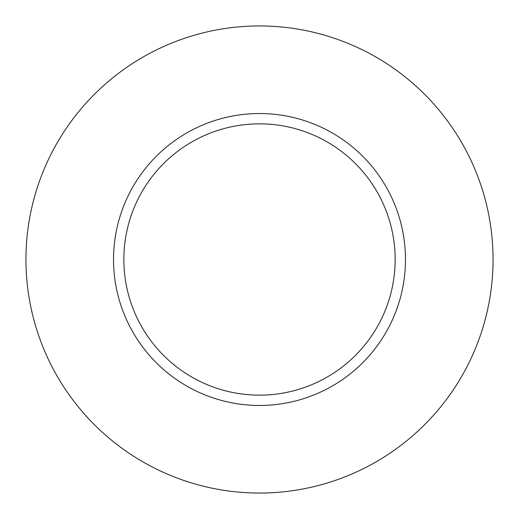 <?xml version="1.0" encoding="UTF-8"?>
<svg xmlns="http://www.w3.org/2000/svg" width="519" height="519" viewBox="0 0 519 519"><rect width="100%" height="100%" fill="white"/><g stroke="black" fill="none" stroke-linecap="round" stroke-linejoin="round"><path stroke-width="0.78" d="M123.853 259.5A135.647 135.647 0 0 0 327.327 376.976A135.647 135.647 0 0 0 327.327 142.024A135.647 135.647 0 0 0 123.853 259.5M113.531 259.5A145.969 145.969 0 0 0 332.484 385.915A145.969 145.969 0 0 0 332.484 133.085A145.969 145.969 0 0 0 113.531 259.5M25.95 259.5A233.55 233.55 0 0 0 376.275 461.761A233.55 233.55 0 0 0 376.275 57.239A233.55 233.55 0 0 0 25.95 259.5"/></g></svg>
